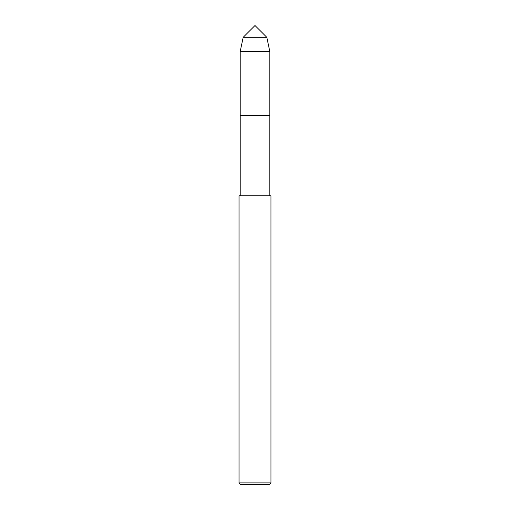 <?xml version="1.0" encoding="UTF-8"?>
<svg xmlns="http://www.w3.org/2000/svg" width="510" height="510" viewBox="0 0 510 510"><rect width="100%" height="100%" fill="white"/><g stroke="black" fill="none" stroke-linecap="round" stroke-linejoin="round"><path stroke-width="0.76" d="M243.187 37.313L255 25.5L266.813 37.313L243.187 37.313L266.813 37.313L269.784 51.37L240.216 51.37L243.187 37.313L240.216 51.37L240.216 115.375L269.784 115.375L269.784 195.815M239.031 482.906L240.631 484.5L269.369 484.5L270.969 482.906L270.969 195.815L239.031 195.815L239.031 482.906L270.969 482.906M240.216 195.815L240.216 115.375L269.784 115.375L269.784 51.37M240.216 115.375L240.216 51.37"/></g></svg>
